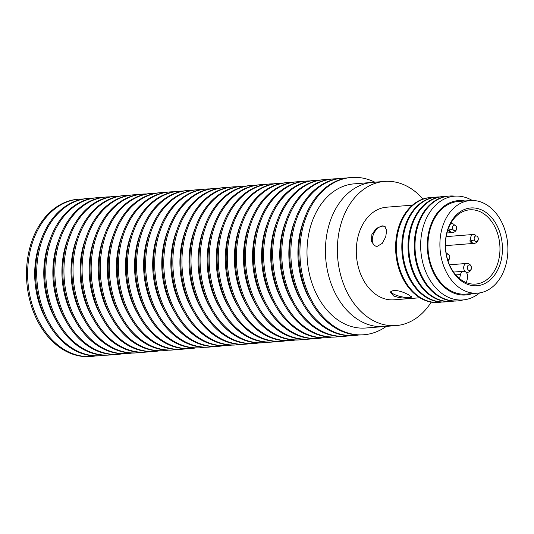<?xml version="1.0" encoding="UTF-8"?>
<svg xmlns="http://www.w3.org/2000/svg" width="534" height="534" viewBox="0 0 534 534"><rect width="100%" height="100%" fill="white"/><g stroke="black" fill="none" stroke-linecap="round" stroke-linejoin="round"><path stroke-width="0.8" d="M385.515 227.017A10.78 6.742 -63.4 0 0 384.827 226.59A10.78 6.742 -63.4 0 0 382.391 226.142A10.78 6.742 -63.4 0 0 373.206 234.993A10.78 6.742 -63.4 0 0 375.175 245.867A10.78 6.742 -63.4 0 0 377.164 246.334M390.801 291.357A10.78 2.977 -166.7 0 0 397.323 295.616A10.78 2.977 -166.7 0 0 408.844 297.431A10.78 2.977 -166.7 0 0 411.527 296.617M470.214 200.544L458.272 201.492A46.458 33.916 85.4 0 0 429.536 231.576A46.458 33.916 85.4 0 0 465.648 294.114L477.59 293.166A46.458 33.916 85.4 0 0 506.319 263.082A46.458 33.916 85.4 0 0 470.214 200.544A46.458 33.916 85.4 0 0 441.478 230.621A46.458 33.916 85.4 0 0 477.59 293.166M501.119 260.479A39.009 28.476 85.4 0 0 482.529 210.363A39.009 28.476 85.4 0 0 446.678 233.224A39.009 28.476 85.4 0 0 465.274 283.34A39.009 28.476 85.4 0 0 501.119 260.479M446.711 233.932A37.253 27.194 85.4 0 0 475.667 284.081A37.253 27.194 85.4 0 0 498.703 259.965A37.253 27.194 85.4 0 0 469.746 209.815A37.253 27.194 85.4 0 0 446.711 233.932M459.54 278.574L460.495 274.536A5.04 3.678 -94.6 0 1 463.612 271.279A5.04 3.678 -94.6 0 1 467.53 278.06L466.436 282.673M454.521 225.128A4.472 3.264 85.4 0 0 451.824 223.633A4.472 3.264 85.4 0 0 450.215 224.387M448.967 227.023A4.472 3.264 85.4 0 0 449.274 229.94A4.472 1.101 -20.4 0 0 452.772 229.046A2.77 2.023 85.4 0 0 455.509 230.414A2.77 2.023 85.4 0 0 456.37 226.75A4.472 1.101 -20.4 0 0 456.376 226.529A4.472 1.101 -20.4 0 0 456.196 226.343M447.666 254.117A4.472 3.264 85.4 0 0 446.024 252.769M476.148 235.955A4.472 3.264 85.4 0 0 473.458 234.459A4.472 3.264 85.4 0 0 470.908 240.767A4.472 1.101 -20.4 0 0 474.399 239.873A2.77 2.023 85.4 0 0 477.136 241.241A2.77 2.023 85.4 0 0 478.003 237.577A4.472 1.101 -20.4 0 0 478.003 237.356A4.472 1.101 -20.4 0 0 477.823 237.169M478.003 237.577A2.77 2.023 85.4 0 0 475.26 236.202A2.77 2.023 85.4 0 0 474.399 239.873M447.572 259.631A2.77 2.023 85.4 0 0 449.414 258.523A2.77 2.023 85.4 0 0 449.521 255.739A4.472 1.101 -20.4 0 0 449.521 255.519A4.472 1.101 -20.4 0 0 449.341 255.332M449.521 255.739A2.77 2.023 85.4 0 0 446.364 254.731M467.544 268.862A2.77 2.023 85.4 0 0 470.28 270.231A2.77 2.023 85.4 0 0 471.148 266.566A2.77 2.023 85.4 0 0 468.411 265.191A2.77 2.023 85.4 0 0 467.544 268.862M456.37 226.75A2.77 2.023 85.4 0 0 453.633 225.375A2.77 2.023 85.4 0 0 452.772 229.046M472.27 200.464A52.052 38.001 85.4 0 0 470.254 199.369A52.052 38.001 85.4 0 0 422.421 229.874A52.052 38.001 85.4 0 0 447.232 296.75A52.052 38.001 85.4 0 0 479.632 292.912M464.867 200.971A47.332 34.556 85.4 0 0 428.929 231.269A47.332 34.556 85.4 0 0 437.393 279.395A47.332 34.556 85.4 0 0 472.243 293.587M372.619 182.374A72.317 52.793 85.4 0 0 327.889 229.199A72.317 52.793 85.4 0 0 384.1 326.548L396.041 325.6A72.317 52.793 85.4 0 0 431.198 302.124A72.317 52.793 -94.6 0 1 396.041 325.6A72.317 52.793 -94.6 0 1 374.314 321.154A72.317 52.793 -94.6 0 1 337.622 242.743A72.317 52.793 -94.6 0 1 384.56 181.427A72.317 52.793 85.4 0 0 339.838 228.245A72.317 52.793 85.4 0 0 396.041 325.6L365.67 328.016A72.317 52.793 -94.6 0 1 343.943 323.577A72.317 52.793 -94.6 0 1 307.25 245.166A72.317 52.793 -94.6 0 1 354.189 183.843L384.56 181.427A72.317 52.793 -94.6 0 1 406.294 185.865A72.317 52.793 -94.6 0 1 422.988 199.042A72.317 52.793 85.4 0 0 384.56 181.427L372.619 182.374M393.571 290.249C398.464 290.529 403.404 292.018 408.39 294.708L411.754 297.124L408.864 297.905C403.784 298.453 398.644 297.785 393.465 295.896L390.434 292.078L393.571 290.249M377.271 246.321L374.674 245.814L371.317 241.315L371.898 234.399L376.377 228.412L382.117 225.829L384.487 226.222L386.689 230.141L385.722 236.862L382.251 243.357L377.271 246.321M412.475 205.143L386.616 207.199A46.458 33.916 85.4 0 0 356.458 246.595A46.458 33.916 85.4 0 0 380.028 296.971A46.458 33.916 85.4 0 0 393.992 299.821L419.851 297.765M430.704 197.533L429.93 197.593A52.592 38.395 85.4 0 0 397.403 231.649A52.592 38.395 85.4 0 0 422.474 299.22A52.592 38.395 85.4 0 0 438.281 302.451L439.055 302.391A52.592 38.395 -94.6 0 1 423.255 299.16A52.592 38.395 -94.6 0 1 398.177 231.589A52.592 38.395 -94.6 0 1 430.704 197.533A52.592 38.395 -94.6 0 1 433.434 197.447M436.912 197.039L436.138 197.099A52.592 38.395 85.4 0 0 403.611 231.155A52.592 38.395 85.4 0 0 428.682 298.726A52.592 38.395 85.4 0 0 444.488 301.957L445.263 301.89A52.592 38.395 -94.6 0 1 429.456 298.66A52.592 38.395 -94.6 0 1 404.385 231.095A52.592 38.395 -94.6 0 1 436.912 197.039A52.592 38.395 -94.6 0 1 439.636 196.953M443.12 196.545L442.339 196.605A52.592 38.395 85.4 0 0 409.812 230.661A52.592 38.395 85.4 0 0 434.89 298.232A52.592 38.395 85.4 0 0 450.696 301.463L451.47 301.396A52.592 38.395 -94.6 0 1 435.664 298.166A52.592 38.395 -94.6 0 1 410.593 230.601A52.592 38.395 -94.6 0 1 443.12 196.545A52.592 38.395 -94.6 0 1 445.843 196.459M449.321 196.051L448.547 196.112A52.592 38.395 85.4 0 0 416.019 230.167A52.592 38.395 85.4 0 0 441.097 297.738A52.592 38.395 85.4 0 0 456.897 300.969L457.678 300.902A52.592 38.395 -94.6 0 1 441.872 297.672A52.592 38.395 -94.6 0 1 416.794 230.107A52.592 38.395 -94.6 0 1 449.321 196.051A52.592 38.395 -94.6 0 1 454.841 196.152M441.765 302.037A52.592 38.395 -94.6 0 1 439.055 302.391M447.966 301.543A52.592 38.395 -94.6 0 1 445.263 301.89M454.174 301.049A52.592 38.395 -94.6 0 1 451.47 301.396M463.111 299.928A52.592 38.395 -94.6 0 1 457.678 300.902M83.097 199.028A78.892 57.592 85.4 0 0 79.112 199.155L77.977 199.249A78.892 57.592 85.4 0 0 29.183 250.326A78.892 57.592 85.4 0 0 66.797 351.686A78.892 57.592 85.4 0 0 90.5 356.532L91.634 356.438A78.892 57.592 85.4 0 0 95.593 355.938M79.112 199.155A78.892 57.592 85.4 0 0 30.318 250.239A78.892 57.592 85.4 0 0 67.931 351.592A78.892 57.592 85.4 0 0 91.634 356.438M92.175 198.308A78.892 57.592 85.4 0 0 88.183 198.434L87.055 198.528A78.892 57.592 85.4 0 0 35.845 265.418A78.892 57.592 85.4 0 0 75.875 350.958A78.892 57.592 85.4 0 0 99.578 355.804L100.712 355.717A78.892 57.592 85.4 0 0 104.671 355.21M88.183 198.434A78.892 57.592 85.4 0 0 36.98 265.331A78.892 57.592 85.4 0 0 77.003 350.871A78.892 57.592 85.4 0 0 100.712 355.717M101.246 197.587A78.892 57.592 85.4 0 0 97.261 197.713L96.127 197.8A78.892 57.592 85.4 0 0 44.923 264.697A78.892 57.592 85.4 0 0 84.946 350.237A78.892 57.592 85.4 0 0 108.656 355.083L109.79 354.997A78.892 57.592 85.4 0 0 113.749 354.489M97.261 197.713A78.892 57.592 85.4 0 0 46.057 264.604A78.892 57.592 85.4 0 0 86.081 350.15A78.892 57.592 85.4 0 0 109.79 354.997M110.324 196.859A78.892 57.592 85.4 0 0 106.339 196.993L105.205 197.079A78.892 57.592 85.4 0 0 54.001 263.976A78.892 57.592 85.4 0 0 94.024 349.516A78.892 57.592 85.4 0 0 117.734 354.362L118.868 354.269A78.892 57.592 85.4 0 0 122.82 353.768M106.339 196.993A78.892 57.592 85.4 0 0 55.135 263.883A78.892 57.592 85.4 0 0 95.159 349.423A78.892 57.592 85.4 0 0 118.868 354.269M119.402 196.138A78.892 57.592 85.4 0 0 115.417 196.265L114.283 196.358A78.892 57.592 85.4 0 0 63.079 263.249A78.892 57.592 85.4 0 0 103.102 348.789A78.892 57.592 85.4 0 0 126.812 353.635L127.946 353.548A78.892 57.592 85.4 0 0 131.898 353.041M115.417 196.265A78.892 57.592 85.4 0 0 64.213 263.162A78.892 57.592 85.4 0 0 104.237 348.702A78.892 57.592 85.4 0 0 127.946 353.548M128.48 195.417A78.892 57.592 85.4 0 0 124.495 195.544L123.361 195.638A78.892 57.592 85.4 0 0 72.15 262.528A78.892 57.592 85.4 0 0 112.18 348.068A78.892 57.592 85.4 0 0 135.883 352.914L137.018 352.827A78.892 57.592 85.4 0 0 140.976 352.32M124.495 195.544A78.892 57.592 85.4 0 0 73.285 262.434A78.892 57.592 85.4 0 0 113.315 347.981A78.892 57.592 85.4 0 0 137.018 352.827M137.552 194.696A78.892 57.592 85.4 0 0 133.567 194.823L132.432 194.91A78.892 57.592 85.4 0 0 81.228 261.807A78.892 57.592 85.4 0 0 121.251 347.347A78.892 57.592 85.4 0 0 144.961 352.193L146.096 352.1A78.892 57.592 85.4 0 0 150.054 351.599M133.567 194.823A78.892 57.592 85.4 0 0 82.363 261.713A78.892 57.592 85.4 0 0 122.386 347.254A78.892 57.592 85.4 0 0 146.096 352.1M146.63 193.969A78.892 57.592 85.4 0 0 142.645 194.096L141.51 194.189A78.892 57.592 85.4 0 0 90.306 261.079A78.892 57.592 85.4 0 0 130.329 346.626A78.892 57.592 85.4 0 0 154.039 351.472L155.174 351.379A78.892 57.592 85.4 0 0 159.132 350.871M142.645 194.096A78.892 57.592 85.4 0 0 91.441 260.993A78.892 57.592 85.4 0 0 131.464 346.533A78.892 57.592 85.4 0 0 155.174 351.379M155.708 193.248A78.892 57.592 85.4 0 0 151.723 193.375L150.588 193.468A78.892 57.592 85.4 0 0 99.384 260.358A78.892 57.592 85.4 0 0 139.407 345.899A78.892 57.592 85.4 0 0 163.117 350.745L164.252 350.658A78.892 57.592 85.4 0 0 168.203 350.15M151.723 193.375A78.892 57.592 85.4 0 0 100.519 260.272A78.892 57.592 85.4 0 0 140.542 345.812A78.892 57.592 85.4 0 0 164.252 350.658M164.786 192.527A78.892 57.592 85.4 0 0 160.801 192.654L159.666 192.741A78.892 57.592 85.4 0 0 108.462 259.637A78.892 57.592 85.4 0 0 148.485 345.178A78.892 57.592 85.4 0 0 172.188 350.024L173.323 349.93A78.892 57.592 85.4 0 0 177.281 349.43M160.801 192.654A78.892 57.592 85.4 0 0 109.59 259.544A78.892 57.592 85.4 0 0 149.62 345.084A78.892 57.592 85.4 0 0 173.323 349.93M173.864 191.799A78.892 57.592 85.4 0 0 169.872 191.926L168.737 192.02A78.892 57.592 85.4 0 0 117.533 258.917A78.892 57.592 85.4 0 0 157.557 344.457A78.892 57.592 85.4 0 0 181.266 349.303L182.401 349.209A78.892 57.592 85.4 0 0 186.359 348.702M169.872 191.926A78.892 57.592 85.4 0 0 118.668 258.823A78.892 57.592 85.4 0 0 158.691 344.363A78.892 57.592 85.4 0 0 182.401 349.209M182.935 191.079A78.892 57.592 85.4 0 0 178.95 191.205L177.815 191.299A78.892 57.592 85.4 0 0 126.611 258.189A78.892 57.592 85.4 0 0 166.635 343.729A78.892 57.592 85.4 0 0 190.344 348.575L191.479 348.488A78.892 57.592 85.4 0 0 195.437 347.981M178.95 191.205A78.892 57.592 85.4 0 0 127.746 258.102A78.892 57.592 85.4 0 0 167.769 343.642A78.892 57.592 85.4 0 0 191.479 348.488M192.013 190.358A78.892 57.592 85.4 0 0 188.028 190.484L186.893 190.571A78.892 57.592 85.4 0 0 135.689 257.468A78.892 57.592 85.4 0 0 175.713 343.008A78.892 57.592 85.4 0 0 199.422 347.854L200.557 347.761A78.892 57.592 85.4 0 0 204.509 347.26M188.028 190.484A78.892 57.592 85.4 0 0 136.824 257.375A78.892 57.592 85.4 0 0 176.847 342.915A78.892 57.592 85.4 0 0 200.557 347.761M201.091 189.63A78.892 57.592 85.4 0 0 197.106 189.764L195.971 189.85A78.892 57.592 85.4 0 0 144.767 256.747A78.892 57.592 85.4 0 0 184.791 342.287A78.892 57.592 85.4 0 0 208.5 347.133L209.628 347.04A78.892 57.592 85.4 0 0 213.587 346.539M197.106 189.764A78.892 57.592 85.4 0 0 145.902 256.654A78.892 57.592 85.4 0 0 185.925 342.194A78.892 57.592 85.4 0 0 209.628 347.04M210.169 188.909A78.892 57.592 85.4 0 0 206.184 189.036L205.049 189.129A78.892 57.592 85.4 0 0 153.839 256.02A78.892 57.592 85.4 0 0 193.869 341.56A78.892 57.592 85.4 0 0 217.572 346.406L218.706 346.319A78.892 57.592 85.4 0 0 222.665 345.812M206.184 189.036A78.892 57.592 85.4 0 0 154.973 255.933A78.892 57.592 85.4 0 0 195.003 341.473A78.892 57.592 85.4 0 0 218.706 346.319M219.24 188.188A78.892 57.592 85.4 0 0 215.255 188.315L214.121 188.402A78.892 57.592 85.4 0 0 162.917 255.299A78.892 57.592 85.4 0 0 202.94 340.839A78.892 57.592 85.4 0 0 226.65 345.685L227.784 345.598A78.892 57.592 85.4 0 0 231.743 345.091M215.255 188.315A78.892 57.592 85.4 0 0 164.051 255.205A78.892 57.592 85.4 0 0 204.075 340.752A78.892 57.592 85.4 0 0 227.784 345.598M228.318 187.461A78.892 57.592 85.4 0 0 224.333 187.594L223.199 187.681A78.892 57.592 85.4 0 0 171.995 254.578A78.892 57.592 85.4 0 0 212.018 340.118A78.892 57.592 85.4 0 0 235.728 344.964L236.862 344.871A78.892 57.592 85.4 0 0 240.814 344.37M224.333 187.594A78.892 57.592 85.4 0 0 173.129 254.484A78.892 57.592 85.4 0 0 213.153 340.024A78.892 57.592 85.4 0 0 236.862 344.871M237.396 186.74A78.892 57.592 85.4 0 0 233.411 186.867L232.277 186.96A78.892 57.592 85.4 0 0 181.073 253.85A78.892 57.592 85.4 0 0 221.096 339.39A78.892 57.592 85.4 0 0 244.806 344.236L245.94 344.15A78.892 57.592 85.4 0 0 249.892 343.642M233.411 186.867A78.892 57.592 85.4 0 0 182.207 253.763A78.892 57.592 85.4 0 0 222.231 339.304A78.892 57.592 85.4 0 0 245.94 344.15M246.474 186.019A78.892 57.592 85.4 0 0 242.489 186.146L241.355 186.239A78.892 57.592 85.4 0 0 190.144 253.129A78.892 57.592 85.4 0 0 230.174 338.669A78.892 57.592 85.4 0 0 253.877 343.516L255.012 343.429A78.892 57.592 85.4 0 0 258.97 342.921M242.489 186.146A78.892 57.592 85.4 0 0 191.279 253.043A78.892 57.592 85.4 0 0 231.309 338.583A78.892 57.592 85.4 0 0 255.012 343.429M255.552 185.298A78.892 57.592 85.4 0 0 251.561 185.425L250.426 185.512A78.892 57.592 85.4 0 0 199.222 252.408A78.892 57.592 85.4 0 0 239.245 337.949A78.892 57.592 85.4 0 0 262.955 342.795L264.09 342.701A78.892 57.592 85.4 0 0 268.048 342.201M251.561 185.425A78.892 57.592 85.4 0 0 200.357 252.315A78.892 57.592 85.4 0 0 240.38 337.855A78.892 57.592 85.4 0 0 264.09 342.701M264.624 184.57A78.892 57.592 85.4 0 0 260.639 184.697L259.504 184.791A78.892 57.592 85.4 0 0 208.3 251.681A78.892 57.592 85.4 0 0 248.323 337.228A78.892 57.592 85.4 0 0 272.033 342.074L273.168 341.98A78.892 57.592 85.4 0 0 277.126 341.473M260.639 184.697A78.892 57.592 85.4 0 0 209.435 251.594A78.892 57.592 85.4 0 0 249.458 337.134A78.892 57.592 85.4 0 0 273.168 341.98M273.702 183.85A78.892 57.592 85.4 0 0 269.717 183.976L268.582 184.07A78.892 57.592 85.4 0 0 217.378 250.96A78.892 57.592 85.4 0 0 257.401 336.5A78.892 57.592 85.4 0 0 281.111 341.346L282.246 341.259A78.892 57.592 85.4 0 0 286.197 340.752M269.717 183.976A78.892 57.592 85.4 0 0 218.513 250.873A78.892 57.592 85.4 0 0 258.536 336.413A78.892 57.592 85.4 0 0 282.246 341.259M282.78 183.129A78.892 57.592 85.4 0 0 278.795 183.255L277.66 183.342A78.892 57.592 85.4 0 0 226.456 250.239A78.892 57.592 85.4 0 0 266.479 335.779A78.892 57.592 85.4 0 0 290.182 340.625L291.317 340.532A78.892 57.592 85.4 0 0 295.275 340.031M278.795 183.255A78.892 57.592 85.4 0 0 227.591 250.146A78.892 57.592 85.4 0 0 267.614 335.686A78.892 57.592 85.4 0 0 291.317 340.532M291.858 182.401A78.892 57.592 85.4 0 0 287.866 182.528L286.731 182.621A78.892 57.592 85.4 0 0 235.527 249.518A78.892 57.592 85.4 0 0 275.551 335.058A78.892 57.592 85.4 0 0 299.26 339.904L300.395 339.811A78.892 57.592 85.4 0 0 304.353 339.304M287.866 182.528A78.892 57.592 85.4 0 0 236.662 249.425A78.892 57.592 85.4 0 0 276.685 334.965A78.892 57.592 85.4 0 0 300.395 339.811M300.929 181.68A78.892 57.592 85.4 0 0 296.944 181.807L295.809 181.9A78.892 57.592 85.4 0 0 244.605 248.791A78.892 57.592 85.4 0 0 284.629 334.331A78.892 57.592 85.4 0 0 308.338 339.177L309.473 339.09A78.892 57.592 85.4 0 0 313.431 338.583M296.944 181.807A78.892 57.592 85.4 0 0 245.74 248.704A78.892 57.592 85.4 0 0 285.763 334.244A78.892 57.592 85.4 0 0 309.473 339.09M310.007 180.959A78.892 57.592 85.4 0 0 306.022 181.086L304.887 181.173A78.892 57.592 85.4 0 0 253.683 248.07A78.892 57.592 85.4 0 0 293.707 333.61A78.892 57.592 85.4 0 0 317.416 338.456L318.551 338.362A78.892 57.592 85.4 0 0 322.503 337.862M306.022 181.086A78.892 57.592 85.4 0 0 254.818 247.976A78.892 57.592 85.4 0 0 294.841 333.523A78.892 57.592 85.4 0 0 318.551 338.362M319.085 180.232A78.892 57.592 85.4 0 0 315.1 180.365L313.965 180.452A78.892 57.592 85.4 0 0 262.761 247.349A78.892 57.592 85.4 0 0 302.785 332.889A78.892 57.592 85.4 0 0 326.494 337.735L327.629 337.642A78.892 57.592 85.4 0 0 331.581 337.141M315.1 180.365A78.892 57.592 85.4 0 0 263.896 247.255A78.892 57.592 85.4 0 0 303.919 332.795A78.892 57.592 85.4 0 0 327.629 337.642M328.163 179.511A78.892 57.592 85.4 0 0 324.178 179.638L323.043 179.731A78.892 57.592 85.4 0 0 271.833 246.621A78.892 57.592 85.4 0 0 311.863 332.161A78.892 57.592 85.4 0 0 335.566 337.007L336.7 336.921A78.892 57.592 85.4 0 0 340.659 336.413M324.178 179.638A78.892 57.592 85.4 0 0 272.967 246.534A78.892 57.592 85.4 0 0 312.997 332.075A78.892 57.592 85.4 0 0 336.7 336.921M337.234 178.79A78.892 57.592 85.4 0 0 333.249 178.917L332.115 179.003A78.892 57.592 85.4 0 0 280.911 245.9A78.892 57.592 85.4 0 0 320.934 331.44A78.892 57.592 85.4 0 0 344.644 336.286L345.778 336.2A78.892 57.592 85.4 0 0 349.737 335.692M333.249 178.917A78.892 57.592 85.4 0 0 282.045 245.807A78.892 57.592 85.4 0 0 322.069 331.354A78.892 57.592 85.4 0 0 345.778 336.2M346.312 178.062A78.892 57.592 85.4 0 0 342.327 178.196L341.193 178.283A78.892 57.592 85.4 0 0 289.989 245.179A78.892 57.592 85.4 0 0 330.012 330.72A78.892 57.592 85.4 0 0 353.722 335.566L354.856 335.472A78.892 57.592 85.4 0 0 358.808 334.972M342.327 178.196A78.892 57.592 85.4 0 0 291.123 245.086A78.892 57.592 85.4 0 0 331.147 330.626A78.892 57.592 85.4 0 0 354.856 335.472M374.868 182.194A78.892 57.592 85.4 0 0 351.405 177.468L350.271 177.562A78.892 57.592 85.4 0 0 299.067 244.452A78.892 57.592 85.4 0 0 339.09 329.999A78.892 57.592 85.4 0 0 362.8 334.845L363.934 334.751A78.892 57.592 85.4 0 0 386.356 326.367M351.405 177.468A78.892 57.592 85.4 0 0 300.201 244.365A78.892 57.592 85.4 0 0 340.225 329.905A78.892 57.592 85.4 0 0 363.934 334.751M47.359 321.642A72.317 52.793 -94.6 0 1 40.898 240.527M56.437 320.921A72.317 52.793 -94.6 0 1 49.976 239.806M65.508 320.193A72.317 52.793 -94.6 0 1 59.054 239.078M74.586 319.472A72.317 52.793 -94.6 0 1 68.125 238.358M83.664 318.751A72.317 52.793 -94.6 0 1 77.203 237.637M92.742 318.024A72.317 52.793 -94.6 0 1 86.281 236.916M101.82 317.303A72.317 52.793 -94.6 0 1 95.359 236.188M110.892 316.582A72.317 52.793 -94.6 0 1 104.43 235.467M119.97 315.854A72.317 52.793 -94.6 0 1 113.508 234.746M129.048 315.133A72.317 52.793 -94.6 0 1 122.586 234.019M138.126 314.413A72.317 52.793 -94.6 0 1 131.664 233.298M147.197 313.692A72.317 52.793 -94.6 0 1 140.742 232.577M156.275 312.964A72.317 52.793 -94.6 0 1 149.814 231.849M165.353 312.243A72.317 52.793 -94.6 0 1 158.892 231.129M174.431 311.522A72.317 52.793 -94.6 0 1 167.97 230.408M183.509 310.795A72.317 52.793 -94.6 0 1 177.048 229.68M192.58 310.074A72.317 52.793 -94.6 0 1 186.119 228.959M201.658 309.353A72.317 52.793 -94.6 0 1 195.197 228.238M210.736 308.625A72.317 52.793 -94.6 0 1 204.275 227.517M219.814 307.904A72.317 52.793 -94.6 0 1 213.353 226.79M228.886 307.183A72.317 52.793 -94.6 0 1 222.424 226.069M237.964 306.456A72.317 52.793 -94.6 0 1 231.502 225.348M247.042 305.735A72.317 52.793 -94.6 0 1 240.58 224.62M256.12 305.014A72.317 52.793 -94.6 0 1 249.658 223.9M265.191 304.293A72.317 52.793 -94.6 0 1 258.736 223.179M274.269 303.566A72.317 52.793 -94.6 0 1 267.808 222.451M283.347 302.845A72.317 52.793 -94.6 0 1 276.886 221.73M292.425 302.124A72.317 52.793 -94.6 0 1 285.964 221.009M301.503 301.396A72.317 52.793 -94.6 0 1 295.042 220.288M310.574 300.675A72.317 52.793 -94.6 0 1 304.113 219.561M455.782 274.91L460.495 274.536M466.603 263.449A4.472 3.264 85.4 0 0 464.053 269.757A4.472 3.264 85.4 0 0 467.31 272.36A4.472 4.472 0 0 0 471.148 266.346A4.472 4.472 0 0 0 466.603 263.449L449.474 264.811M470.908 240.767A4.472 3.264 85.4 0 0 474.165 243.371A4.472 4.472 0 0 0 478.003 237.356A4.472 4.472 0 0 1 475.56 243.023A4.472 4.472 0 0 1 469.78 240.854M449.274 229.94A4.472 3.264 85.4 0 0 452.538 232.544A4.472 4.472 0 0 0 456.376 226.529A4.472 4.472 0 0 1 453.933 232.197A4.472 4.472 0 0 1 448.153 230.027M385.361 226.857L384.827 226.59M375.916 246.241L375.175 245.867M453.553 272.08L463.612 271.279M450.562 223.733L451.824 223.633M446.157 236.629L473.458 234.459M445.436 245.66L474.165 243.371M447.919 260.719A4.472 4.472 0 0 0 449.521 255.519A4.472 4.472 0 0 1 447.919 260.719M466.235 272.447L467.31 272.36M446.945 232.991L452.538 232.544"/></g></svg>
